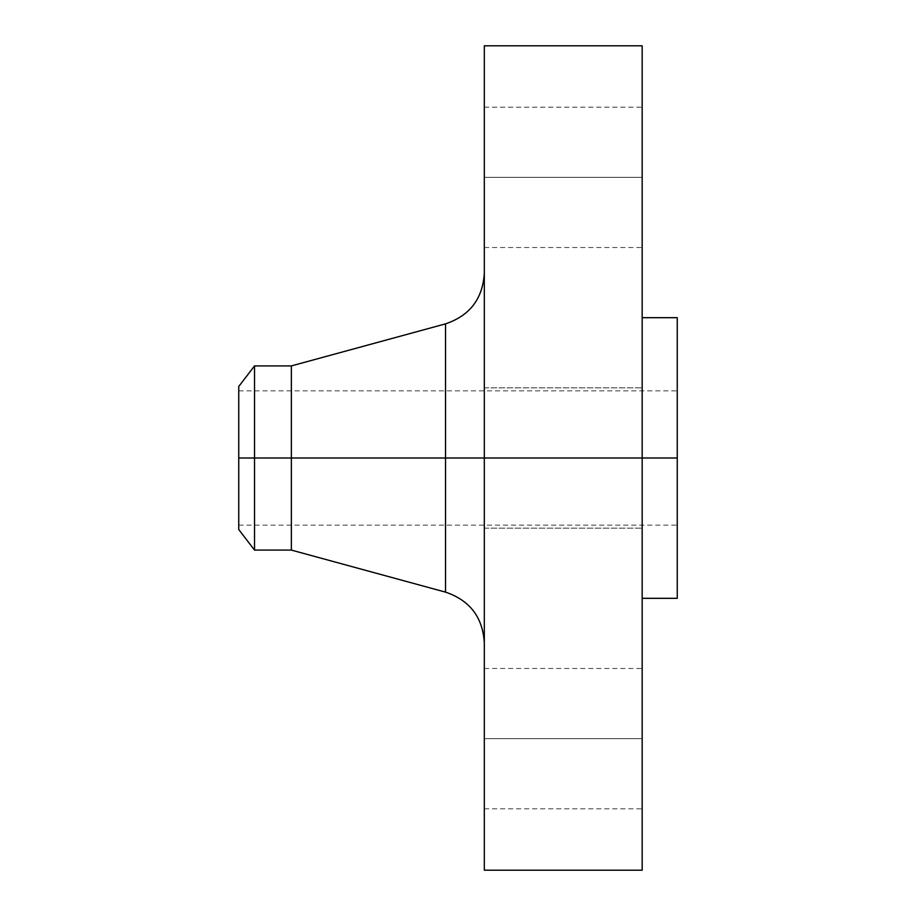 <?xml version="1.0" encoding="UTF-8"?>
<svg xmlns="http://www.w3.org/2000/svg" width="916" height="916" viewBox="0 0 916 916"><rect width="100%" height="100%" fill="white"/><g stroke="black" fill="none" stroke-linecap="round" stroke-linejoin="round"><path stroke-width="0.69" stroke-dasharray="4.58 3.44" d="M484.312 738.651L484.312 668.485L484.312 738.651L642.173 738.651L484.312 738.651L484.312 808.805L484.312 668.485L484.312 738.651L642.173 738.651L642.173 668.485L642.173 808.805L642.173 738.651L484.312 738.651L484.312 808.805L484.312 738.651M445.531 323.863L445.531 458L238.744 458L677.256 458L238.744 458L238.744 525.143L238.744 390.857L238.744 529.528L238.744 458L677.256 458L677.256 390.857L677.256 458L642.173 458L642.173 317.68L642.173 598.32L642.173 458L484.312 458L484.312 870.2L484.312 387.834L484.312 458L642.173 458L484.312 458L484.312 387.834L484.312 458L642.173 458L642.173 387.834L642.173 458L484.312 458L484.312 273.094L484.312 458L484.312 273.094L484.312 458L642.173 458L642.173 387.834L642.173 870.2L642.173 458L677.256 458L677.256 598.32L677.256 458L238.744 458L254.522 458L254.522 550.092L254.522 458L291.368 458L291.368 550.092L291.368 458L445.531 458L445.531 323.863L445.531 458L484.312 458L484.312 45.8L484.312 642.906L484.312 458L484.312 642.906L484.312 458L484.312 642.906L484.312 458L445.531 458L445.531 592.137M484.312 177.349L484.312 107.195L484.312 177.349L642.173 177.349L484.312 177.349L484.312 247.515L484.312 107.195L484.312 177.349L642.173 177.349L642.173 107.195L642.173 247.515L642.173 177.349L484.312 177.349L484.312 247.515L484.312 177.349M677.256 458L677.256 317.68L677.256 458M642.173 45.8L642.173 598.32L642.173 458L484.312 458L642.173 458L642.173 528.166L642.173 458L484.312 458L484.312 528.166L484.312 458L642.173 458L642.173 528.166L642.173 45.8M291.368 458L291.368 365.908L291.368 458M254.522 458L254.522 365.908L254.522 458M238.744 458L238.744 386.472L238.744 458M445.531 458L445.531 592.137L445.531 458M642.173 177.349L642.173 247.515L642.173 177.349M484.312 458L484.312 528.166L484.312 458M642.173 738.651L642.173 808.805L642.173 738.651M484.312 668.485L642.173 668.485M484.312 387.834L642.173 387.834L484.312 387.834M484.312 107.195L642.173 107.195M238.744 390.857L677.256 390.857M238.744 525.143L677.256 525.143M484.312 528.166L642.173 528.166L484.312 528.166M484.312 247.515L642.173 247.515M484.312 808.805L642.173 808.805"/><path stroke-width="1.37" d="M642.173 45.8L642.173 458L642.173 45.8L484.312 45.8L484.312 458L677.256 458L677.256 598.32L677.256 458L642.173 458L642.173 870.2L642.173 458L445.531 458L445.531 323.863L445.531 458L238.744 458L238.744 529.528L238.744 458L254.522 458L254.522 550.092L254.522 458L291.368 458L291.368 550.092L291.368 458L445.531 458L445.531 323.863C469.851 315.642 482.778 298.719 484.312 273.094M238.744 529.528L254.522 550.092L291.368 550.092L445.531 592.137L445.531 458L445.531 592.137L445.531 458L484.312 458L484.312 870.2L484.312 45.8M677.256 317.68L677.256 458L677.256 317.68L642.173 317.68M445.531 323.863L291.368 365.908L291.368 458L291.368 365.908L254.522 365.908L254.522 458L254.522 365.908L238.744 386.472L238.744 458L238.744 386.472M642.173 870.2L484.312 870.2M677.256 598.32L642.173 598.32M445.531 592.137C469.851 600.358 482.778 617.281 484.312 642.906"/></g></svg>
